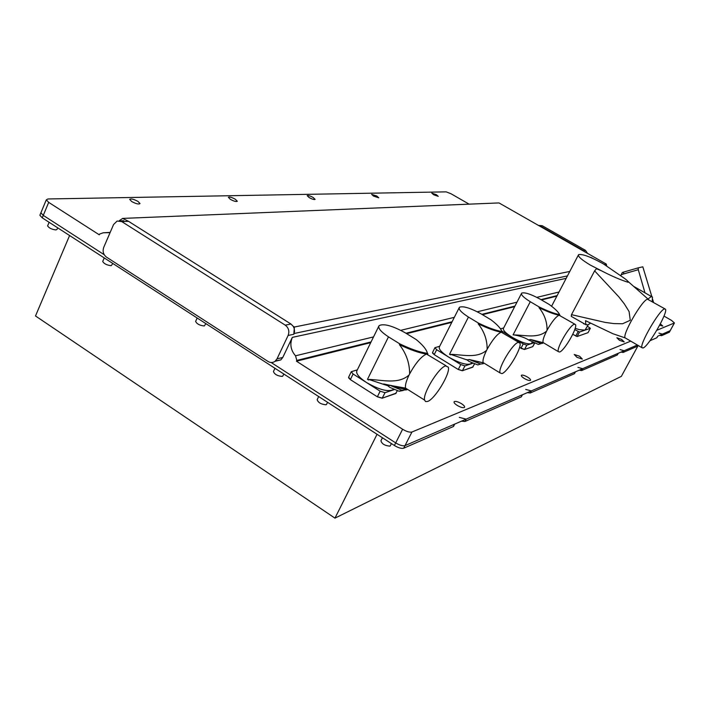 <?xml version="1.0" encoding="UTF-8"?>
<svg xmlns="http://www.w3.org/2000/svg" width="710" height="710" viewBox="0 0 710 710"><rect width="100%" height="100%" fill="white"/><g stroke="black" fill="none" stroke-linecap="round" stroke-linejoin="round"><path stroke-width="1.06" d="M619.431 340.276L616.839 337.765L621.587 339.407L624.188 341.918L619.431 340.276M576.973 357.316L574.239 354.485L579.617 356.251L582.351 359.091L576.973 357.316M524.282 378.457C521.93 376.948 520.971 375.865 521.424 375.217C522.551 374.8 524.619 375.43 527.61 377.125C529.979 378.643 530.929 379.726 530.468 380.374C529.341 380.791 527.281 380.152 524.282 378.457M457.178 405.392C454.613 403.697 453.619 402.437 454.196 401.629C455.598 401.017 458.021 401.7 461.464 403.67C464.047 405.383 465.041 406.644 464.447 407.46C463.035 408.055 460.612 407.371 457.178 405.392M131.714 201.551L129.673 199.395C130.888 198.445 133.657 199.111 137.962 201.409L140.012 203.566C138.787 204.515 136.027 203.841 131.714 201.551M230.342 199.332L228.327 197.291C229.374 196.652 231.691 197.3 235.276 199.217L237.3 201.267C236.244 201.906 233.927 201.258 230.342 199.332M309.143 197.557L307.173 195.658C308.078 195.214 310.066 195.818 313.137 197.469L315.116 199.386C314.211 199.821 312.222 199.217 309.143 197.557M373.558 196.111L371.632 194.345L376.859 196.04L378.785 197.815L373.558 196.111M433.668 194.762L431.804 193.129L436.375 194.7L438.239 196.342L433.668 194.762M660.353 323.875L662.785 326.076L659.679 325.153M656.794 330.301L674.429 322.97L671.58 320.441L663.983 316.074M541.499 299.939L556.889 296.097M620.052 349.568L624.117 350.749L637.358 345.016L405.011 445.623C402.783 446.182 399.677 445.276 395.701 442.907L402.614 429.248L296.452 361.195L370.726 342.628M406.626 333.656L451.791 322.367M482.48 314.69L514.679 306.649M402.614 429.248C406.617 431.618 409.714 432.541 411.933 432.017L630.72 341.128M121.792 221.609L285.242 325.153C288.677 327.842 289.636 331.286 288.118 335.466L277.024 358.834L275.054 361.301C272.817 362.845 270.483 362.908 268.052 361.47L106.438 257.091C103.323 254.597 102.426 251.331 103.749 247.302L113.582 224.511L117.141 221.023L121.792 221.609L128.492 221.307L290.958 324.026L293.239 326.316L294.224 328.481L294.543 331.446L293.816 334.268L294.366 327.026L293.239 326.316M119.227 220.739L122.644 218.414L128.492 221.307M40.071 214.784L41.1 212.317L40.896 212.796L43.274 215.379L104.228 254.73L43.274 215.379L40.896 212.796L46.301 199.829L47.925 198.969L446.155 191.86L451.036 193.768L469.132 204.16M46.301 199.829L48.697 202.377L42.245 217.846L394.387 445.498C398.363 447.868 401.469 448.764 403.697 448.205L453.255 426.577L454.764 424.03M514.954 306.099L481.886 314.335M452.092 321.754L405.96 333.247M371.064 341.936L296.815 360.423L295.529 355.799L373.54 336.904M296.452 361.195L296.815 360.423M658.942 333.105L662.43 334.153L670.187 330.683L657.708 336.194M400.768 330.319L454.329 317.343M477.289 311.788L516.986 302.176M277.024 358.834L282.775 357.458L280.814 359.908L275.569 360.858M295.529 355.799C290.709 350.261 289.644 344.11 292.334 337.365L566.181 278.347M282.775 357.458L292.334 337.365M110.077 232.649L103.243 232.773L99.613 234.06L99.293 234.806L48.697 202.377M394.387 445.498L395.701 442.907L271.167 362.508L395.701 442.907C399.677 445.276 402.783 446.182 405.011 445.623L454.489 424.198M587.578 253.408L585.493 250.355L542.183 225.691L538.899 225.434M542.183 225.691L540.115 225.886L583.593 250.657L585.493 250.355M606.633 265.859L606.313 264.076L498.997 202.927L122.644 218.414M584.969 251.917L583.593 250.657M540.115 225.886L538.393 225.381M110.183 232.392L103.243 232.773M557.146 295.6L540.967 299.629M536.849 297.366L559.036 291.996M606.313 264.076L604.387 264.466M569.784 271.451L294.366 327.026M623.566 272.099L622.306 272.507L620.824 275.649M651.895 296.736L642.816 266.809L638.237 267.848L638.29 269.711L644.982 292.839M653.511 302.336L652.667 299.425M621.126 274.761L623.673 273.936L623.584 272.09L638.219 267.856M652.215 301.59L652.472 297.117C651.842 296.23 650.369 296.886 648.07 299.096M601.308 270.714L590.276 265.052C581.446 259.709 577.549 256.23 578.597 254.624C582.528 253.843 590.755 256.905 603.26 263.8L624.88 278.666C627.312 280.45 628.377 281.648 628.084 282.26C620.851 280.068 611.922 276.217 601.308 270.714L596.444 268.726L594.625 270.874L571.497 314.663L605.186 322.402L613.839 323.582L622.572 323.76L630.258 320.263L629.104 311.592L624.356 303.924L618.854 296.878L594.625 270.874M664.871 308.841L647.476 299.203C642.124 300.002 622.2 334.454 625.111 337.853L625.847 338.288M619.741 336.061L612.854 333.709L585.555 320.68L585.821 324.479L587.782 324.905L590.569 323.174M643.162 347.962C648.656 346.205 668.137 312.4 665.483 309.196L664.462 308.93C659.368 309.897 639.328 344.465 641.964 347.705L643.162 347.962M571.497 314.663L571.266 316.367L586.256 324.887M577.097 336.54L588.022 332.67L590.365 328.295L579.484 332.049L577.097 336.54L572.766 334.295M579.484 332.049L574.763 329.582M575.774 336.07L578.153 331.579M587.418 326.272L590.365 328.295M588.244 324.719L584.996 330.15L579.28 329.644L575.171 328.331M585.493 329.893L585.91 329.103M57.705 227.839L57.084 229.312L55.975 229.942C51.768 229.401 48.981 228.052 47.597 225.895L47.739 225.567M112.881 263.508L111.195 265.691C106.882 265.185 104.059 263.783 102.71 261.475L102.826 261.209M205.9 323.645L204.285 325.961C199.75 325.499 196.865 323.973 195.623 321.399L195.667 321.293M282.882 375.936L282.234 376.424C277.486 375.989 274.548 374.356 273.43 371.534L274.974 368.304M326.618 404.238L326.023 404.771C321.142 404.345 318.186 402.65 317.157 399.695L318.675 396.562M390.42 445.534L389.914 446.137C384.82 445.702 381.829 443.91 380.942 440.75L382.442 437.777M637.864 346.036L621.365 376.344L334.96 518.14L377.054 434.298M69.598 235.525L35.5 315.968L334.96 518.14M459.317 417.391L466.168 419.14L522.453 394.742M525.711 389.417L531.337 390.926L575.553 371.756L574.434 373.708L575.437 371.827M577.913 367.381L582.653 368.703L618.312 353.252L617.309 355.009L618.232 353.296M662.43 334.153L661.596 335.679L669.37 332.182M661.596 335.679L659.714 335.333M656.945 337.587L657.655 336.229M624.117 350.749L623.202 352.435L638.574 345.726M649.961 340.756L656.803 337.774M623.202 352.435L621.046 352.08M582.653 368.703L581.659 370.558L617.309 355.009M581.659 370.558L579.174 370.203M531.337 390.926L530.237 392.994L574.434 373.708M530.237 392.994L527.335 392.657M521.539 396.473L522.285 394.84M466.168 419.14L464.961 421.474L521.175 396.943M464.961 421.474L461.482 421.172M453.796 425.893L453.255 426.577M39.875 215.263L42.245 217.846M500.754 328.792L503.674 327.958M501.97 331.144L523.243 343.933L526.829 345.166L533.547 342.912M539.848 343.986L538.366 344.43L528.568 339.939L530.654 339.513L541.029 343.631L542.955 342.921M542.928 342.646L530.654 339.513M574.754 324.133L559.054 315.204C555.788 316.82 551.794 321.834 547.064 330.239L546.602 331.126C543.691 336.922 542.529 340.729 543.115 342.548L543.975 343.063M559.622 352.027C564.343 350.793 577.727 327.692 575.517 324.585L574.354 324.213C569.828 325.047 556.152 348.486 558.344 351.645L559.622 352.027M531.843 342.806L531.471 343.498C528.16 344.696 521.779 342.655 512.336 337.383C505.422 333.025 502.494 329.946 503.576 328.153L521.38 293.656M530.281 301.723L539.343 307.066C547.446 310.998 554.12 313.518 559.365 314.601L559.542 314.521C558.371 311.965 554.927 308.61 549.194 304.466L540.301 299.238C530.929 294.144 524.717 292.094 521.672 293.106C520.687 294.65 523.554 297.517 530.281 301.723L513.099 334.836L514.164 334.934C524.708 335.014 537.683 338.768 546.593 331.126L546.602 331.126M528.568 339.939C524.867 337.632 520.066 335.963 514.164 334.934M559.365 314.858L559.054 315.204C554.182 314.273 547.508 311.761 539.032 307.67C544.481 314.415 547.161 321.941 547.064 330.239M539.343 307.066L539.032 307.67M432.559 353.048L434.209 354.654L458.296 369.528L462.379 370.762L464.926 365.916L460.79 364.558L436.668 349.711L434.919 347.696L439.694 346.276M464.926 365.916L472.665 363.316M480.173 364.177L477.803 364.931L468.928 361.355L467.1 359.952L469.292 359.526L480.581 364.044L483.306 363.697L483.625 363.094M518.655 342.291L501.198 332.165C497.115 334.108 492.438 339.806 487.149 349.276L486.634 350.279C483.696 356.26 482.525 360.361 483.128 362.579L484.566 363.458M501.943 373.62C507.765 372.022 522.285 347.35 519.924 343.054L518.202 342.389C512.638 343.498 497.772 368.517 500.053 372.927L501.943 373.62M471.431 362.801L470.961 363.706C466.914 365.401 459.485 363.2 448.693 357.112C441.283 352.311 438.23 348.805 439.534 346.595L459.077 307.945M468.44 317.05L478.504 323.112C487.672 327.55 495.349 330.345 501.544 331.49L501.819 331.357C500.745 328.339 497.142 324.488 491.009 319.811L481.149 313.9C470.375 307.998 463.133 305.788 459.423 307.261C458.234 309.169 461.243 312.427 468.44 317.05L449.528 354.255L450.477 354.831L450.708 354.37C462.379 354.521 476.774 358.825 486.634 350.279M467.1 359.952L450.708 354.37M469.292 359.526L483.599 362.863M501.65 331.668L501.198 332.165C495.429 331.188 487.752 328.402 478.158 323.787C484.238 331.428 487.229 339.93 487.149 349.276M478.504 323.112L478.158 323.787M348.681 377.906L350.376 379.628L377.383 396.837L382.193 398.212L385.024 392.692L380.143 391.192L353.092 374.01L351.272 371.703L357.334 369.857M385.024 392.692L394.13 389.639M403.298 390.456L399.118 391.254L389.879 387.394L387.829 385.761L390.092 385.361L401.851 390.252L406.857 389.817M406.936 389.737L407.22 389.16M446.049 365.774L426.497 354.059C421.234 356.455 415.607 363.076 409.626 373.913L409.058 375.058C406.182 381.03 405.011 385.379 405.525 388.095L393.216 385.947C399.863 388.361 404.452 389.382 406.981 389.009M427.526 401.487C434.813 399.366 450.601 373.318 448.321 367.185L445.64 365.89C438.691 367.381 422.468 393.739 424.589 400.103L425.583 401.585L427.526 401.487M393.438 389.328L393.216 389.595C388.148 392.142 379.264 389.799 366.573 382.566C358.701 377.303 355.524 373.274 357.032 370.469L378.714 326.378M388.485 336.859L399.801 343.88C410.353 348.956 419.379 352.098 426.887 353.287L427.34 353.048C426.435 349.391 422.716 344.891 416.193 339.549L405.135 332.741C392.364 325.704 383.684 323.334 379.087 325.633C377.72 328.055 380.853 331.801 388.485 336.859L367.496 379.309L368.552 379.983L368.818 379.451C381.873 379.717 398.017 384.767 409.049 375.049L409.058 375.058M387.829 385.761L368.818 379.451M390.092 385.361L393.216 385.947M427.198 353.34L426.497 354.059C419.486 353.065 410.46 349.923 399.419 344.652C406.271 353.447 409.67 363.2 409.626 373.913M399.801 343.88L399.419 344.652M590.738 257.339L593.161 258.582L590.489 257.411M592.601 258.333L591.066 257.641M285.242 325.153L290.958 324.026M411.933 432.017L403.697 448.205M669.246 332.342L674.385 322.997M293.816 334.268L288.118 335.466M294.18 333.487L567.45 275.906M638.29 269.711L623.673 273.936M519.569 347.376L524.512 349.489L526.829 345.166M520.962 348.361L524.512 349.489L532.518 346.72M523.243 343.933L521.007 348.246L524.539 349.453L532.686 346.684L534.497 343.32M532.882 346.462L534.559 343.347M559.365 314.601L559.054 315.204M473.011 366.919L462.379 370.762L458.296 369.528L434.209 354.663L432.47 352.639M460.79 364.558L458.332 369.395L462.405 370.718L472.771 367.168L474.422 364.035M474.511 364.061L472.549 367.248M436.668 349.711L434.245 354.53L432.532 352.542L434.848 347.847M501.544 331.49L501.198 332.165M396.144 393.162L382.193 398.212L377.383 396.837L350.376 379.637L348.575 377.312M380.143 391.192L377.418 396.695L382.228 398.168L395.789 393.526L397.192 390.775M397.343 390.82L395.541 393.615M353.092 374.01L350.412 379.495L348.628 377.214L351.202 371.854M426.887 353.287L426.497 354.059M120.141 220.89L123.859 220.73M275.054 361.301L280.814 359.908M669.29 332.315L674.429 322.97M633.56 286.316L651.789 296.727M578.304 255.174L551.537 306.321M648.141 299.158L627.88 281.311M625.111 337.853L641.964 347.705M625.137 337.898L612.854 333.709M585.821 324.479L583.505 323.689M283.805 374.01L282.837 376.034M327.567 402.304L326.511 404.46M391.405 443.581L390.216 445.942M453.53 426.417L454.728 424.092M656.856 337.738L657.7 336.203M521.344 396.846L522.436 394.778M197.167 318L195.623 321.399M104.246 257.925L102.71 261.475M49.114 222.283L47.597 225.895M538.366 344.43L541.029 343.631M543.194 342.69L539.511 342.025M559.906 315.222L559.462 314.672M532.136 342.238L531.471 343.498M543.115 342.548L558.344 351.645M542.706 343.383L543.079 342.673M559.231 315.116L559.542 314.521M458.296 369.528L434.209 354.663M477.803 364.931L480.581 364.044M483.235 362.819L477.723 361.763M467.748 359.855L466.23 359.562M502.316 332.147L501.766 331.446M471.458 362.757L470.961 363.706M483.128 362.579L500.053 372.927M501.464 332.031L501.819 331.357M377.383 396.837L350.376 379.637M399.118 391.254L401.851 390.252M391.609 385.61L383.631 383.959M427.944 353.953L427.305 353.118M405.525 388.095L424.589 400.103M426.958 353.82L427.34 353.048"/></g></svg>
